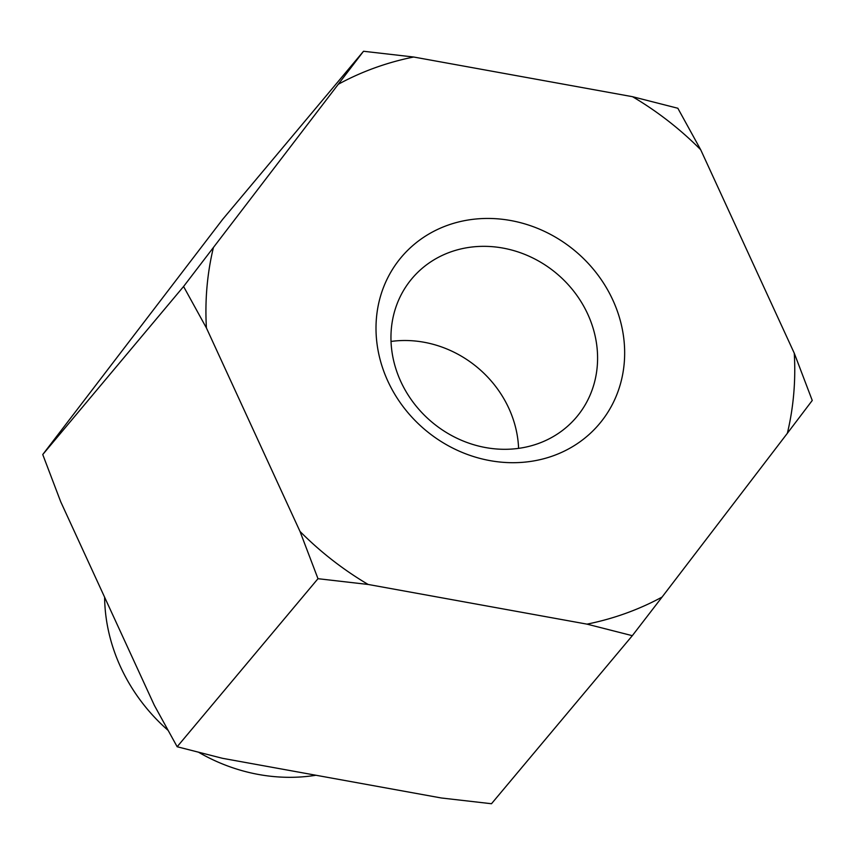 <?xml version="1.0" encoding="UTF-8"?>
<svg xmlns="http://www.w3.org/2000/svg" width="855" height="855" viewBox="0 0 855 855"><rect width="100%" height="100%" fill="white"/><g stroke="black" fill="none" stroke-linecap="round" stroke-linejoin="round"><path stroke-width="1.28" d="M222.46 758.3L441.33 797.982L491.486 803.732L632.315 635.682L587.011 624.139L368.142 584.457L317.985 578.696L177.156 746.746L222.46 758.3M213.333 247.875A306.453 276.368 40 0 0 206.418 327.967L183.579 286.489L363.514 51.268L222.685 219.318L42.75 454.539L60.737 501.81L154.317 705.279L177.156 746.746M183.579 286.489L42.75 454.539M363.514 51.268L413.67 57.018A306.453 276.368 40 0 0 338.612 84.089M632.54 96.701L677.844 108.254L700.683 149.721A306.453 276.368 40 0 0 632.54 96.701L413.67 57.018M794.263 353.19L812.25 400.461L787.359 433.282A306.453 276.368 40 0 0 794.263 353.19L700.683 149.721M587.011 624.139A306.453 276.368 40 0 0 662.069 597.068L632.315 635.682M317.985 578.696L299.998 531.425A306.453 276.368 40 0 0 368.142 584.457M787.359 433.282L662.069 597.068M299.998 531.425L206.418 327.967M538.297 443.542A107.548 96.989 -140 0 1 414.055 403.464A107.548 96.989 -140 0 1 411.843 278.741A107.548 96.989 -140 0 1 556.573 273.482A107.548 96.989 -140 0 1 576.698 416.898A107.548 96.989 -140 0 1 538.297 443.542M553.324 455.758A129.415 116.718 40 0 0 571.268 247.854A129.415 116.718 40 0 0 376.435 318.113A129.415 116.718 40 0 0 553.324 455.758M518.6 448.362A107.548 96.989 40 0 0 391.024 341.444M315.933 775.25A174.976 157.801 -140 0 1 198.852 752.411M167.901 730.191A174.976 157.801 -140 0 1 104.609 597.217"/></g></svg>
